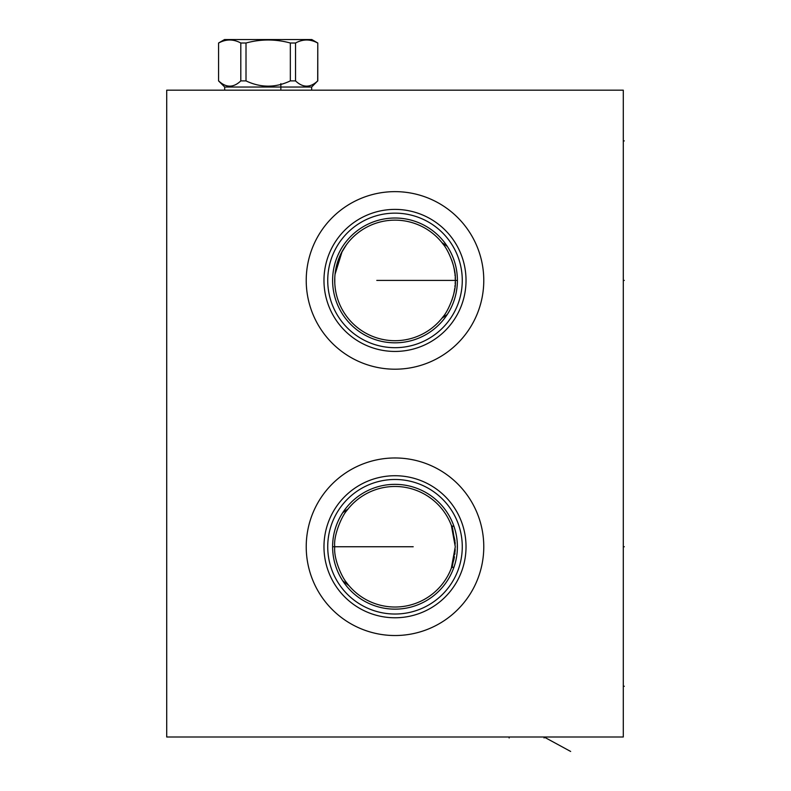 <?xml version="1.0" encoding="UTF-8"?>
<svg xmlns="http://www.w3.org/2000/svg" width="791" height="791" viewBox="0 0 791 791"><rect width="100%" height="100%" fill="white"/><g stroke="black" fill="none" stroke-linecap="round" stroke-linejoin="round"><path stroke-width="1.19" d="M623.288 90.174L166.713 90.174L166.713 736.994L623.288 736.994L623.288 90.174M306.226 546.749A88.78 88.78 0 0 1 394.996 457.969A88.78 88.78 0 0 1 483.776 546.749A88.78 88.78 0 0 1 394.996 635.529A88.78 88.78 0 0 1 306.226 546.749M306.226 280.419A88.78 88.78 0 0 1 394.996 191.64A88.78 88.78 0 0 1 483.776 280.419A88.78 88.78 0 0 1 394.996 369.199A88.78 88.78 0 0 1 306.226 280.419M442.317 509.424L442.93 510.215L442.317 509.424M443.632 511.154L444.147 511.876L443.632 511.154M444.394 512.222L445.214 513.428L444.394 512.222M446.075 514.753L446.955 516.207L446.075 514.753M448.744 519.469L449.614 521.269L448.744 519.469M450.465 523.187L451.285 525.204L450.465 523.187M340.773 515.89L342.681 512.746L348.05 508.959A60.264 60.264 0 0 1 451.631 526.124C451.997 524.087 453.213 530.959 455.27 546.749L451.374 525.432L454.973 540.777M455.072 541.934L455.201 543.99M348.989 507.832L346.685 510.729C341.91 515.969 333.397 535.319 334.731 546.749C333.525 558.99 341.969 577.4 346.685 582.769L348.05 584.539A60.264 60.264 0 0 0 451.631 567.384C451.997 569.421 453.213 562.539 455.27 546.749L451.364 568.076L453.866 559.662M451.285 568.304L450.465 570.321L451.285 568.304M449.614 572.229L448.744 574.029L449.614 572.229M446.955 577.292L446.075 578.745L446.955 577.292M445.214 580.08L444.394 581.276L445.214 580.08M444.156 581.622L443.632 582.354L444.156 581.622M442.93 583.283L442.317 584.084L442.93 583.283M349.879 506.794L350.739 505.845M350.799 505.785L351.431 505.113M351.56 504.974L352.252 504.272M352.321 504.193L353.004 503.521M350.423 506.191L348.772 508.079M353.013 589.987L352.331 589.315M352.232 589.216L351.56 588.534M351.451 588.415L350.789 587.713M350.739 587.664L349.889 586.714M348.989 585.676L342.681 580.762L341.722 579.23M341.663 579.131L340.773 577.618M338.924 574.118L338.044 572.239M337.203 570.271L336.62 568.788M336.412 568.215L335.671 566.069M334.989 563.845L334.385 561.561M334.217 560.878L333.851 559.197M333.416 556.785L333.06 554.313M332.803 551.811L332.655 549.29M332.655 544.218L332.803 541.687M333.06 539.185L333.416 536.723M333.851 534.311L334.158 532.897M334.385 531.947L334.989 529.654M335.671 527.439L336.412 525.293M336.59 524.809L337.203 523.237M338.044 521.259L338.924 519.38M454.004 559.029L454.43 556.785M454.785 554.372L454.973 552.701M455.072 551.564L455.201 549.518M449.229 311.278L447.32 314.423L441.951 318.209L443.316 316.44C448.092 311.199 456.605 291.849 455.27 280.419L455.27 280.429C456.476 268.179 448.032 249.768 443.316 244.399L441.951 242.629L447.32 246.416L448.279 247.939M448.339 248.038L449.229 249.551M451.078 253.051L451.958 254.929M452.798 256.897L453.381 258.39M453.589 258.954L454.331 261.099M455.013 263.324L455.616 265.618M455.784 266.29L456.15 267.971M456.585 270.384L456.941 272.855M457.198 275.357L457.346 277.878M457.346 282.951L457.198 285.482M456.941 287.983L456.585 290.445M456.15 292.868L455.843 294.272M455.616 295.221L455.013 297.515M454.331 299.73L453.589 301.875M453.411 302.36L452.798 303.942M451.958 305.909L451.078 307.788M441.012 241.492L441.951 242.629A60.264 60.264 0 0 0 334.731 280.419A60.264 60.264 0 0 0 441.951 318.209L441.012 319.337M440.122 320.375L439.262 321.324M439.203 321.383L438.57 322.056M438.441 322.194L437.749 322.896M437.68 322.975L436.998 323.648M439.578 320.978L441.23 319.089M436.988 237.181L437.67 237.854M437.769 237.953L438.441 238.635M438.55 238.763L439.213 239.455M439.262 239.505L440.112 240.464M332.606 280.419A62.4 62.4 0 0 1 394.996 218.019A62.4 62.4 0 0 1 457.396 280.419A62.4 62.4 0 0 1 394.996 342.819A62.4 62.4 0 0 1 332.606 280.419M334.791 282.99L334.791 277.849M335.592 270.285L335.038 274.339L342.137 251.469M341.307 253.051L346.359 244.834M346.992 243.994L344.856 246.98M344.777 247.108L343.947 248.394M343.917 248.443L343.047 249.867M343.037 249.897L342.147 251.449M341.247 253.16L339.537 256.828M339.527 256.877L338.736 258.835M338.706 258.884L337.965 260.931M337.945 261L337.263 263.146M337.243 263.205L336.63 265.42M336.61 265.489L335.621 270.136M334.998 286.016L335.216 288.062L334.998 286.016M339.527 303.962L339.082 302.894M340.387 305.899L341.257 307.699L340.387 305.89M342.147 309.38L343.047 310.952L342.147 309.38M345.608 314.947L344.787 313.74M345.054 314.146L345.469 314.759M347.071 316.954L347.684 317.745L347.071 316.954M455.25 282.011L455.181 283.623M455.072 285.244L454.924 286.826M454.726 288.478L454.331 291.029M454.242 291.493L453.955 292.947M453.905 293.145L453.559 294.667M453.194 296.101L452.699 297.811M452.205 299.384L451.977 300.056M451.72 260.051L452.145 261.277M452.6 262.681L453.075 264.303M453.5 265.944L453.757 267.012M453.826 267.318L454.222 269.247M454.311 269.731L454.865 273.468M454.983 274.546L455.102 276.01M455.201 277.542L455.25 279.015M327.731 280.419A67.275 67.275 0 0 0 394.996 347.684A67.275 67.275 0 0 0 462.27 280.419A67.275 67.275 0 0 0 394.996 213.145A67.275 67.275 0 0 0 327.731 280.419M323.974 280.419A71.022 71.022 0 0 1 394.996 209.397A71.022 71.022 0 0 1 466.028 280.419A71.022 71.022 0 0 1 394.996 351.441A71.022 71.022 0 0 1 323.974 280.419M455.112 563.479L455.29 562.846M455.398 562.411L455.695 561.254M455.972 560.008L456.249 558.703M456.318 558.327L456.466 557.477M456.723 555.895L456.921 554.432M457.089 552.929L457.228 551.406M457.317 549.864L457.317 543.635M451.631 567.384L453.945 567.216M453.945 526.292L451.631 526.124M457.228 542.102L457.089 540.569M456.921 539.076L456.723 537.603M456.496 536.179L456.318 535.171M456.249 534.805L455.972 533.49M455.695 532.254L455.398 531.097M455.29 530.662L455.112 530.029M332.606 546.749A62.4 62.4 0 0 0 394.996 609.149A62.4 62.4 0 0 0 457.396 546.749A62.4 62.4 0 0 0 394.996 484.349A62.4 62.4 0 0 0 332.606 546.749L413.209 546.749M327.731 546.749A67.275 67.275 0 0 1 394.996 479.484A67.275 67.275 0 0 1 462.27 546.749A67.275 67.275 0 0 1 394.996 614.024A67.275 67.275 0 0 1 327.731 546.749M323.974 546.749A71.022 71.022 0 0 0 394.996 617.771A71.022 71.022 0 0 0 466.028 546.749A71.022 71.022 0 0 0 394.996 475.727A71.022 71.022 0 0 0 323.974 546.749M218.652 80.9C226.038 87.89 233.424 87.89 240.81 80.9L246.011 80.9C260.793 87.89 275.565 87.89 290.337 80.9L295.537 80.9C302.923 87.89 310.309 87.89 317.695 80.9L317.784 43.011L311.802 39.55L224.545 39.55L218.563 43.011L218.563 80.9L224.703 87.03L311.654 87.03L311.654 90.174M224.703 87.03L224.703 90.174M317.695 80.9L311.654 87.03M218.652 43.011C226.038 38.996 233.424 38.996 240.81 43.011L246.011 43.011C260.793 38.996 275.565 38.996 290.337 43.011L295.537 43.011C302.923 38.996 310.309 38.996 317.695 43.011M240.81 80.9L240.81 43.011M246.011 80.9L246.011 43.011M290.337 80.9L290.337 43.011M295.537 80.9L295.537 43.011M509.147 736.994L509.147 737.993L509.147 736.994M570.647 751.45L544.05 736.994L544.05 737.993M623.288 686.262L624.287 686.262M623.288 140.907L624.287 140.907M623.288 280.419L624.287 280.419L623.288 280.419M623.288 546.749L624.287 546.749L623.288 546.749M376.793 280.419L457.396 280.419M280.854 89.175L280.854 83.648M346.685 582.769A44.385 41.715 -90 0 1 346.033 583.254M346.685 510.729A44.385 41.715 90 0 0 346.033 510.244M443.316 316.44A44.385 41.715 -90 0 0 443.969 316.924M443.316 244.399A44.385 41.715 90 0 1 443.969 243.915M317.784 80.9L317.784 43.011M218.563 80.9L218.563 43.011"/></g></svg>

